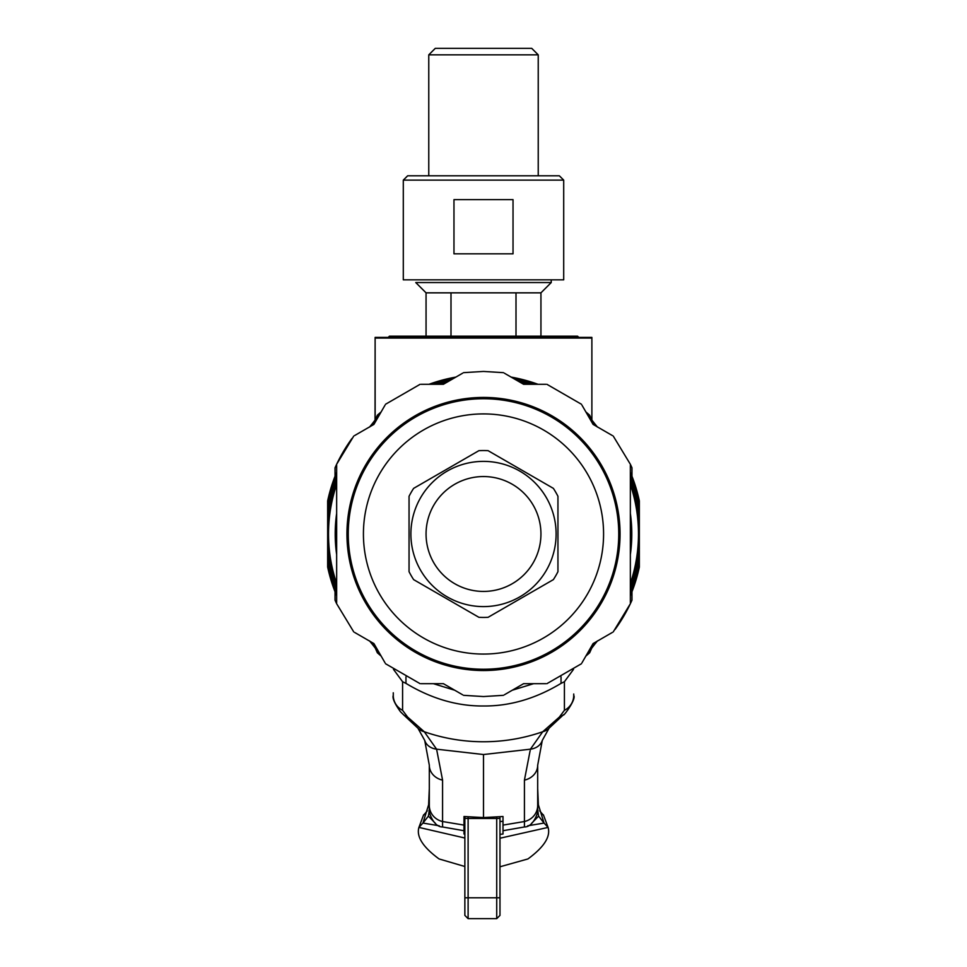 <?xml version="1.0" encoding="UTF-8"?>
<svg xmlns="http://www.w3.org/2000/svg" width="967" height="967" viewBox="0 0 967 967"><rect width="100%" height="100%" fill="white"/><g stroke="black" fill="none" stroke-linecap="round" stroke-linejoin="round"><path stroke-width="1.45" d="M483.5 398.525A135.465 135.465 0 0 0 348.035 533.989A135.465 135.465 0 0 0 483.5 669.454A135.465 135.465 0 0 0 618.965 533.989A135.465 135.465 0 0 0 483.5 398.525M354.647 632.442L373.915 643.575L385.047 662.842M421.141 683.681L443.394 683.681L462.661 694.814M462.661 373.177L443.394 384.298L421.141 384.298M385.047 405.137L373.915 424.404L354.647 435.537M336.649 465.187L336.649 602.792M630.351 548.289L630.351 562.117M630.351 505.874L630.351 519.702M336.649 519.702L336.649 505.874M336.649 562.105L336.649 548.277M336.649 583.524A154.974 154.974 0 0 1 336.649 484.467M630.351 484.467A154.974 154.974 0 0 1 630.351 583.524M612.353 435.537L593.085 424.404L581.953 405.137M545.859 384.298L523.606 384.298L504.339 373.177M504.339 694.814L523.606 683.681L545.859 683.681M581.953 662.842L593.085 643.575L612.353 632.442M630.351 602.792L630.351 465.187M327.656 518.699L327.656 549.28L327.656 518.699A156.594 156.594 0 0 1 336.649 479.62M639.344 549.28L639.344 518.699L639.344 549.28A156.594 156.594 0 0 1 630.351 588.371M597.449 427.076L594.983 424.029A156.594 156.594 0 0 0 590.16 419.34M529.457 384.298A156.594 156.594 0 0 0 518.542 381.373M448.458 381.373A156.594 156.594 0 0 0 437.543 384.298M376.84 419.34A156.594 156.594 0 0 0 372.017 424.029L369.551 427.076M590.039 419.134A156.666 156.666 0 0 1 594.536 423.473L591.744 419.908A157.258 157.258 0 0 0 589.036 417.406M531.705 384.298A157.258 157.258 0 0 0 516.608 380.249M450.392 380.249A157.258 157.258 0 0 0 435.295 384.298M377.964 417.406A157.258 157.258 0 0 0 375.256 419.908L372.464 423.473A156.666 156.666 0 0 1 376.961 419.134M437.302 384.298A156.666 156.666 0 0 1 448.664 381.252M518.336 381.252A156.666 156.666 0 0 1 529.698 384.298M588.939 417.224A157.319 157.319 0 0 1 591.671 419.763L591.139 418.542A157.839 157.839 0 0 0 588.117 415.798M533.554 384.298A157.839 157.839 0 0 0 515 379.33M452 379.33A157.839 157.839 0 0 0 433.446 384.298M378.883 415.798A157.839 157.839 0 0 0 375.861 418.542L375.329 419.763A157.319 157.319 0 0 1 378.061 417.224M435.102 384.298A157.319 157.319 0 0 1 450.574 380.152M516.426 380.152A157.319 157.319 0 0 1 531.898 384.298M588.033 415.653A157.887 157.887 0 0 1 591.079 418.421L590.632 417.43A158.322 158.322 0 0 0 587.368 414.505M535.053 384.298A158.322 158.322 0 0 0 513.707 378.58M453.293 378.58A158.322 158.322 0 0 0 431.947 384.298M379.632 414.505A158.322 158.322 0 0 0 376.368 417.43L375.921 418.421A157.887 157.887 0 0 1 378.967 415.653M433.276 384.298A157.887 157.887 0 0 1 452.145 379.245M514.855 379.245A157.887 157.887 0 0 1 533.724 384.298M587.295 414.384A158.358 158.358 0 0 1 590.595 417.333L590.245 416.547A158.709 158.709 0 0 0 586.776 413.489M536.226 384.298A158.709 158.709 0 0 0 512.679 377.988M454.321 377.988A158.709 158.709 0 0 0 430.774 384.298M380.224 413.489A158.709 158.709 0 0 0 376.755 416.547L376.405 417.333A158.358 158.358 0 0 1 379.705 414.384M431.814 384.298A158.358 158.358 0 0 1 453.414 378.508M513.586 378.508A158.358 158.358 0 0 1 535.186 384.298M586.727 413.392A158.745 158.745 0 0 1 590.208 416.475L589.955 415.883A158.999 158.999 0 0 0 586.34 412.728M537.096 384.298A158.999 158.999 0 0 0 511.93 377.553M455.07 377.553A158.999 158.999 0 0 0 429.904 384.298M380.66 412.728A158.999 158.999 0 0 0 377.045 415.883L376.792 416.475A158.745 158.745 0 0 1 380.273 413.392M430.678 384.298A158.745 158.745 0 0 1 454.405 377.94M512.595 377.94A158.745 158.745 0 0 1 536.322 384.298M586.304 412.667A159.023 159.023 0 0 1 589.93 415.834L589.761 415.447A159.192 159.192 0 0 0 586.05 412.232M537.676 384.298A159.192 159.192 0 0 0 511.434 377.263A159.204 159.204 0 0 1 537.712 384.298M429.288 384.298A159.204 159.204 0 0 1 455.602 377.251A159.192 159.192 0 0 0 429.324 384.298M380.95 412.232A159.192 159.192 0 0 0 377.239 415.447L377.07 415.834A159.023 159.023 0 0 1 380.696 412.667M429.832 384.298A159.023 159.023 0 0 1 455.131 377.517M511.869 377.517A159.023 159.023 0 0 1 537.168 384.298M586.026 412.196A159.204 159.204 0 0 1 589.737 415.423L589.652 415.23A159.289 159.289 0 0 0 585.905 411.978M537.966 384.298A159.289 159.289 0 0 0 511.18 377.118A159.301 159.301 0 0 1 537.978 384.298M455.82 377.118A159.289 159.289 0 0 0 429.034 384.298A159.301 159.301 0 0 1 455.832 377.118M381.095 411.978A159.289 159.289 0 0 0 377.348 415.23L377.263 415.423A159.204 159.204 0 0 1 380.974 412.196M589.64 415.194A159.313 159.313 0 0 0 585.881 411.942A159.301 159.301 0 0 1 589.652 415.218L589.64 415.194M538.015 384.298A159.313 159.313 0 0 0 511.144 377.094M455.856 377.094A159.313 159.313 0 0 0 428.985 384.298M381.119 411.942A159.313 159.313 0 0 0 377.36 415.194L377.348 415.218A159.301 159.301 0 0 1 381.107 411.966M630.351 479.62A156.594 156.594 0 0 1 639.344 518.699M630.351 479.414A156.666 156.666 0 0 1 639.344 517.986L639.344 512.897A157.258 157.258 0 0 0 630.351 477.71M630.351 477.541A157.319 157.319 0 0 1 639.344 512.437L639.344 508.956A157.839 157.839 0 0 0 630.351 476.115M630.351 475.969A157.887 157.887 0 0 1 639.344 508.63L639.344 506.079A158.322 158.322 0 0 0 630.351 474.809M630.351 474.7A158.358 158.358 0 0 1 639.344 505.838L639.344 503.964A158.709 158.709 0 0 0 630.351 473.794M630.351 473.697A158.745 158.745 0 0 1 639.344 503.783L639.344 502.465A158.999 158.999 0 0 0 630.351 473.02M630.351 472.96A159.023 159.023 0 0 1 639.344 502.344L639.344 501.486A159.192 159.192 0 0 0 630.351 472.512A159.204 159.204 0 0 1 639.344 501.414L639.344 501.003A159.289 159.289 0 0 0 630.351 472.259A159.301 159.301 0 0 1 639.344 500.979L639.344 500.93A159.313 159.313 0 0 0 630.351 472.222M639.344 567A159.301 159.301 0 0 1 630.351 595.732A159.313 159.313 0 0 0 639.344 567.049L639.344 567M630.351 595.72A159.289 159.289 0 0 0 639.344 566.976L639.344 566.565A159.204 159.204 0 0 1 630.351 595.503A159.192 159.192 0 0 0 639.344 566.493L639.344 565.647A159.023 159.023 0 0 1 630.351 595.019M630.351 594.959A158.999 158.999 0 0 0 639.344 565.526L639.344 564.196A158.745 158.745 0 0 1 630.351 594.282M630.351 594.197A158.709 158.709 0 0 0 639.344 564.027L639.344 562.153A158.358 158.358 0 0 1 630.351 593.279M630.351 593.17A158.322 158.322 0 0 0 639.344 561.912L639.344 559.361A157.887 157.887 0 0 1 630.351 592.009M630.351 591.864A157.839 157.839 0 0 0 639.344 559.035L639.344 555.542A157.319 157.319 0 0 1 630.351 590.45M630.351 590.269A157.258 157.258 0 0 0 639.344 555.094L639.344 550.005A156.666 156.666 0 0 1 630.351 588.577M336.649 588.371A156.594 156.594 0 0 1 327.656 549.28M336.649 588.577A156.666 156.666 0 0 1 327.656 550.005L327.656 555.094A157.258 157.258 0 0 0 336.649 590.269M336.649 590.45A157.319 157.319 0 0 1 327.656 555.542L327.656 559.035A157.839 157.839 0 0 0 336.649 591.864M336.649 592.009A157.887 157.887 0 0 1 327.656 559.361L327.656 561.912A158.322 158.322 0 0 0 336.649 593.17M336.649 593.279A158.358 158.358 0 0 1 327.656 562.153L327.656 564.027A158.709 158.709 0 0 0 336.649 594.197M336.649 594.282A158.745 158.745 0 0 1 327.656 564.196L327.656 565.526A158.999 158.999 0 0 0 336.649 594.959M336.649 595.019A159.023 159.023 0 0 1 327.656 565.647L327.656 566.493A159.192 159.192 0 0 0 336.649 595.467A159.204 159.204 0 0 1 327.656 566.565L327.656 566.976A159.289 159.289 0 0 0 336.649 595.72A159.301 159.301 0 0 1 327.656 567A159.313 159.313 0 0 0 336.649 595.757M336.649 472.222A159.313 159.313 0 0 0 327.656 500.93L327.656 500.979A159.301 159.301 0 0 1 336.649 472.247A159.289 159.289 0 0 0 327.656 501.003L327.656 501.414A159.204 159.204 0 0 1 336.649 472.476A159.192 159.192 0 0 0 327.656 501.486L327.656 502.344A159.023 159.023 0 0 1 336.649 472.96M336.649 473.02A158.999 158.999 0 0 0 327.656 502.465L327.656 503.783A158.745 158.745 0 0 1 336.649 473.697M336.649 473.794A158.709 158.709 0 0 0 327.656 503.964L327.656 505.838A158.358 158.358 0 0 1 336.649 474.7M336.649 474.809A158.322 158.322 0 0 0 327.656 506.079L327.656 508.63A157.887 157.887 0 0 1 336.649 475.969M336.649 476.115A157.839 157.839 0 0 0 327.656 508.956L327.656 512.437A157.319 157.319 0 0 1 336.649 477.541M336.649 477.71A157.258 157.258 0 0 0 327.656 512.897L327.656 517.986A156.666 156.666 0 0 1 336.649 479.414M597.231 641.181L594.983 643.949A156.594 156.594 0 0 1 590.16 648.639M594.983 643.949L597.449 640.903M589.036 650.586A157.258 157.258 0 0 0 591.744 648.071L594.536 644.506A156.666 156.666 0 0 1 590.039 648.845M588.117 652.181A157.839 157.839 0 0 0 591.139 649.437L591.671 648.228A157.319 157.319 0 0 1 588.939 650.755M587.368 653.487A158.322 158.322 0 0 0 590.632 650.561L591.079 649.558A157.887 157.887 0 0 1 588.033 652.326M586.776 654.502A158.709 158.709 0 0 0 590.245 651.444L590.595 650.658A158.358 158.358 0 0 1 587.295 653.595M586.34 655.251A158.999 158.999 0 0 0 589.955 652.096L590.208 651.516A158.745 158.745 0 0 1 586.727 654.586M586.05 655.759A159.192 159.192 0 0 0 589.761 652.532L589.93 652.145A159.023 159.023 0 0 1 586.304 655.312M585.905 656.013A159.289 159.289 0 0 0 589.652 652.761L589.737 652.568A159.204 159.204 0 0 1 586.026 655.795M585.881 656.049A159.313 159.313 0 0 0 589.64 652.785L589.652 652.773A159.301 159.301 0 0 1 585.893 656.025M381.107 656.025A159.301 159.301 0 0 1 377.348 652.773L377.36 652.785A159.313 159.313 0 0 0 381.119 656.049M380.974 655.795A159.204 159.204 0 0 1 377.263 652.568L377.348 652.761A159.289 159.289 0 0 0 381.095 656.013M380.696 655.312A159.023 159.023 0 0 1 377.07 652.145L377.239 652.532A159.192 159.192 0 0 0 380.95 655.759M380.273 654.586A158.745 158.745 0 0 1 376.792 651.516L377.045 652.096A158.999 158.999 0 0 0 380.66 655.251M379.705 653.595A158.358 158.358 0 0 1 376.405 650.658L376.755 651.444A158.709 158.709 0 0 0 380.224 654.502M378.967 652.326A157.887 157.887 0 0 1 375.921 649.558L376.368 650.561A158.322 158.322 0 0 0 379.632 653.487M378.061 650.755A157.319 157.319 0 0 1 375.329 648.228L375.861 649.437A157.839 157.839 0 0 0 378.883 652.181M376.961 648.845A156.666 156.666 0 0 1 372.464 644.506L375.256 648.071A157.258 157.258 0 0 0 377.964 650.586M369.551 640.903L372.017 643.949A156.594 156.594 0 0 0 376.84 648.639M375.329 419.763L372.464 423.473L375.148 420.174L375.123 338.051L591.877 338.051L591.877 420.186L597.231 426.798M630.351 587.392A156.255 156.255 0 0 0 639.344 545.364L639.344 512.437M369.769 426.798L372.464 423.473L369.769 426.798M336.649 480.587A156.255 156.255 0 0 0 327.656 522.615L327.656 555.094M639.344 512.897L639.344 517.986M591.852 647.817L594.536 644.506L591.671 648.228M375.039 420.307L375.123 337.398L591.877 337.398L591.877 420.186M452.532 688.963L451.226 688.963L452.532 688.963L451.226 688.963L451.226 688.214M514.468 688.963L515.774 688.963L514.468 688.963L515.774 688.963L515.774 688.214M483.5 591.429A57.44 57.44 0 0 1 426.06 533.989A57.44 57.44 0 0 1 483.5 476.55A57.44 57.44 0 0 1 540.94 533.989A57.44 57.44 0 0 1 483.5 591.429M483.5 606.599A72.61 72.61 0 0 0 556.11 533.989A72.61 72.61 0 0 0 483.5 461.38A72.61 72.61 0 0 0 410.89 533.989A72.61 72.61 0 0 0 483.5 606.599M478.907 617.309L413.634 579.632L478.907 617.309A83.452 83.452 0 0 0 488.093 617.309L553.366 579.632A83.452 83.452 0 0 0 557.947 571.678L557.947 496.301A83.452 83.452 0 0 0 553.366 488.359L488.093 450.67A83.452 83.452 0 0 0 478.907 450.67L413.634 488.359L478.907 450.67M553.366 579.632L488.093 617.309M413.634 579.632A83.452 83.452 0 0 1 409.053 571.678L409.053 496.301A83.452 83.452 0 0 1 413.634 488.359M409.053 571.678L409.053 496.301M488.093 450.67L553.366 488.359M557.947 496.301L557.947 571.678M388.202 337.398L389.423 336.19L577.577 336.19L578.798 337.398M540.94 336.19L540.94 292.844L516.003 292.844L516.003 336.19M426.06 336.19L426.06 292.844L450.997 292.844L450.997 336.19M540.94 292.844L551.238 282.545L415.762 282.545L426.06 292.844M516.003 292.844L450.997 292.844M631.971 600.193L631.971 591.744L631.971 600.193A162.565 162.565 0 0 1 615.06 629.469M631.971 476.235L631.971 467.798L631.971 476.235M613.235 436.044L630.351 464.269A162.565 162.565 0 0 1 631.971 467.798M335.029 467.798L335.029 476.235L335.029 467.798A162.565 162.565 0 0 1 351.94 438.51M335.029 600.193L335.029 591.744L335.029 600.193A162.565 162.565 0 0 0 336.649 603.722L353.765 631.934M433.409 683.681L454.756 690.245M512.244 690.245L533.591 683.681M561.041 676.864L561.041 683.379C535.609 698.682 509.766 706.224 483.5 705.995C457.246 706.224 431.391 698.694 405.959 683.379L402.586 681.723L393.472 669.345M405.959 676.864L405.959 683.379M573.528 669.345L564.414 681.723L561.041 683.379M402.586 681.723L402.586 710.322L407.627 717.067L424.283 731.753L436.588 749.183L442.572 780.115A17.297 15.327 180 0 1 429.312 765.199L429.312 810.104L428.393 816.124L422.978 823.05M564.414 681.723L564.414 710.322L559.373 717.067L542.717 731.753L530.412 749.183L524.428 780.115A17.297 15.327 0 0 0 537.688 765.199L537.688 810.104L538.607 816.124L544.022 823.05M573.733 694.004L573.733 695.394A17.297 16.826 0 0 1 564.414 710.322M464.861 834.122L463.991 834.025L463.991 816.511L483.5 817.574L503.009 816.511L503.009 834.025L503.009 830.713L524.428 826.966C534.582 827.123 539.163 808.448 537.688 810.153L537.688 805.487A17.297 16.487 0 0 1 524.428 821.527L524.428 826.918M503.009 830.037L503.009 825.105L524.428 821.527L524.428 780.115M539.719 810.89L543.599 815.435M499.975 821.587L503.009 821.261M463.991 821.261L464.861 821.358M503.009 834.025L499.975 834.328M463.991 834.025L463.991 830.713L442.572 826.966C432.418 827.123 427.837 808.448 429.312 810.153L429.312 805.487A17.297 16.487 180 0 0 442.572 821.527L442.572 826.918M427.281 810.89L423.401 815.435M463.991 830.037L463.991 825.105L442.572 821.527L442.572 780.115M439.248 825.794L422.954 823.062L418.916 827.401C416.233 836.624 422.954 847.14 439.078 858.95L464.861 866.505M423.606 814.83L418.916 827.401L464.861 838.026M527.752 825.794L544.046 823.062L548.084 827.401C550.767 836.624 544.046 847.14 527.922 858.95L499.975 866.783M543.394 814.83L548.084 827.401L499.975 838.232M429.312 790.329L429.312 765.199L424.718 740.42A17.297 13.768 162.4 0 0 436.588 749.183L483.5 754.538L483.5 817.574M537.688 790.329L537.688 765.199L542.282 740.42L549.063 728.211A17.297 15.206 45.2 0 0 549.063 728.199L563.543 714.686C562.516 717.707 576.622 699.25 573.733 695.394M422.954 823.062L428.623 804.798L429.312 788.601M435.295 823.219L428.393 816.124M402.586 710.322A17.297 16.826 180 0 1 393.267 695.394L393.291 693.327M393.267 692.783L393.267 694.004M407.627 717.067A17.297 13.659 132.3 0 1 403.457 714.686L417.937 728.211A17.297 15.206 134.8 0 1 417.937 728.199L424.718 740.42M544.046 823.062L538.377 804.798L537.688 788.601M559.373 717.067A17.297 13.659 47.7 0 0 563.543 714.686M531.705 823.219L538.607 816.124M496.724 817.091L496.724 818.469L499.975 818.336L499.975 816.813L499.975 915.398L496.724 918.65L468.113 918.65L468.113 818.469L496.724 818.469L496.724 918.65M468.113 918.65L464.861 915.398L464.861 816.607L464.861 818.336L468.113 818.469L468.113 816.91M537.688 784.575L537.688 780.2M429.312 780.2L429.312 784.575M483.5 654.067A120.077 120.077 0 0 0 603.577 533.989A120.077 120.077 0 0 0 483.5 413.912A120.077 120.077 0 0 0 363.423 533.989A120.077 120.077 0 0 0 483.5 654.067M483.5 669.237A135.247 135.247 0 0 0 618.747 533.989A135.247 135.247 0 0 0 483.5 398.742A135.247 135.247 0 0 0 348.253 533.989A135.247 135.247 0 0 0 483.5 669.237M538.232 54.853L428.768 54.853L435.271 48.35L531.729 48.35L538.232 54.853L538.232 175.801M403.299 180.128L563.701 180.128L559.361 175.801L407.639 175.801L403.299 180.128L403.299 279.838L563.701 279.838L563.701 180.128M483.5 199.637L513.03 199.637L513.03 253.825L453.97 253.825L453.97 199.637L483.5 199.637M483.5 670.542A136.552 136.552 0 0 0 620.052 533.989A136.552 136.552 0 0 0 483.5 397.437A136.552 136.552 0 0 0 346.948 533.989A136.552 136.552 0 0 0 483.5 670.542M336.649 554.611A148.289 148.289 0 0 1 336.649 513.368M630.351 513.368A148.289 148.289 0 0 1 630.351 554.611M336.649 587.392A156.255 156.255 0 0 1 327.656 545.364M376.272 647.648A156.255 156.255 0 0 1 369.853 641.23M590.728 647.648A156.255 156.255 0 0 0 597.147 641.23M639.344 522.615A156.255 156.255 0 0 0 630.351 480.587M369.853 426.761A156.255 156.255 0 0 1 376.272 420.343M438.692 384.298A156.255 156.255 0 0 1 447.455 381.953M519.545 381.953A156.255 156.255 0 0 1 528.308 384.298M590.728 420.343A156.255 156.255 0 0 1 597.147 426.761M549.063 728.211A17.297 15.206 45.2 0 1 542.717 731.753C523.57 738.401 503.831 741.737 483.5 741.762C463.169 741.737 443.43 738.401 424.283 731.753A17.297 15.206 134.8 0 1 417.937 728.211M483.5 754.538L530.412 749.183A17.297 13.768 17.6 0 0 542.282 740.42M464.861 897.787L499.975 897.787M385.555 663.737L420.113 683.681M463.544 695.321L483.5 696.554L503.456 695.321M503.456 372.658L483.5 371.437L463.544 372.658M420.113 384.298L385.555 404.254M353.765 436.044L336.649 464.269M581.445 404.254L546.887 384.298M546.887 683.681L581.445 663.737M613.235 631.934L630.351 603.722M551.238 279.838L551.238 282.545M393.267 695.394L393.267 695.394C392.215 698.126 394.609 703.553 400.435 711.688L403.457 714.686M436.105 660.896L436.733 660.896M530.267 660.896L530.895 660.896M428.768 54.853L428.768 175.801"/></g></svg>
